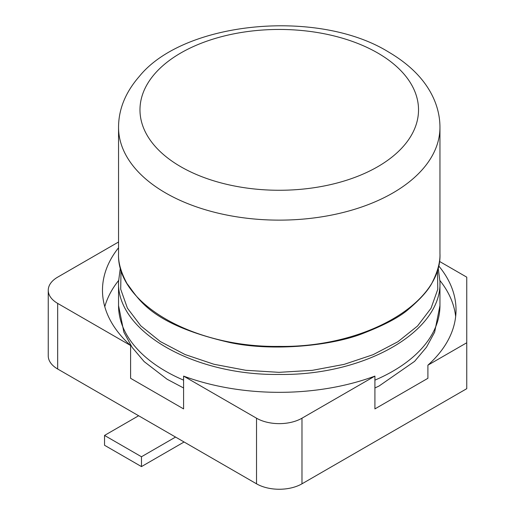 <?xml version="1.0" encoding="UTF-8"?>
<svg xmlns="http://www.w3.org/2000/svg" width="515" height="515" viewBox="0 0 515 515"><rect width="100%" height="100%" fill="white"/><g stroke="black" fill="none" stroke-linecap="round" stroke-linejoin="round"><path stroke-width="0.77" d="M118.559 280.553A176.774 102.06 0 0 0 104.777 306.676M118.547 247.76A176.774 102.06 0 0 0 102.479 290.273A176.774 102.06 0 0 0 130.598 345.507L130.598 378.306L183.591 408.904L183.591 376.098A176.774 102.06 0 0 0 374.914 376.098L374.914 408.904L427.907 378.306L427.907 365.187L466.751 342.765L466.751 277.154L439.404 261.369M455.659 316.519A176.774 102.06 0 0 0 439.945 280.553M438.6 265.772A176.774 102.06 180 0 1 456.026 309.959A176.774 102.06 180 0 1 427.907 365.187M57.667 369.004L57.667 303.399A32.142 18.559 180 0 1 48.249 290.273L48.249 355.884A32.142 18.559 180 0 0 57.667 369.004L256.528 483.817A32.142 18.559 180 0 0 301.977 483.817L466.751 388.683L466.751 342.765M301.977 483.817L301.977 418.206L374.914 376.098M118.547 242.005L57.667 277.154A32.142 18.559 180 0 0 48.249 290.273M57.667 303.399L130.598 345.507M183.591 376.098L256.528 418.206A32.142 18.559 180 0 0 301.977 418.206M138.632 415.747L104.539 435.433L141.471 456.754L175.564 437.068M104.539 435.433L104.539 445.269L141.471 466.596L141.471 456.754M141.471 466.596L184.087 441.992M438.143 267.646L439.958 281.654C442.16 331.37 364.794 375.808 279.033 374.437C193.234 375.641 116.345 331.19 118.547 281.66L120.356 267.639M439.952 281.654L439.952 305.582A160.706 92.784 180 0 1 374.914 380.141M183.591 380.141A160.706 92.784 180 0 1 118.547 305.582L118.547 281.654M437.499 269.937L437.782 289.295L431.029 308.266L417.549 326.001L397.947 341.702L373.105 354.681L344.129 364.369L312.296 370.343L279.021 372.339L245.758 370.285L213.976 364.266L185.078 354.545L160.326 341.554L140.82 325.866L127.424 308.176L120.716 289.256L121.006 269.937M256.528 483.817L256.528 418.206M439.952 253.425L439.958 253.625C442.16 303.341 364.794 347.78 279.033 346.408C193.234 347.612 116.345 303.161 118.547 253.631L118.547 127.353A160.706 92.784 180 0 0 165.618 192.958A160.706 92.784 180 0 0 353.56 209.618A160.706 92.784 180 0 0 439.952 127.353C439.952 118.347 438.181 109.495 434.641 100.786C426.761 81.673 411.369 65.386 388.445 51.938C317.871 8.311 183.855 21.186 139.301 76.432C125.506 92.249 118.585 109.225 118.547 127.353M377.733 53A139.275 80.411 180 0 1 337.557 182.883A139.275 80.411 180 0 1 180.771 166.718A139.275 80.411 180 0 1 152.768 76.194A139.275 80.411 180 0 1 377.733 53M439.952 305.582L434.641 332.156L426.51 347.168L414.594 361.363L379.156 385.96L374.914 387.982M183.591 387.982L167.105 379.246L144.149 361.601L132.162 347.413L123.883 332.194L118.547 305.582M439.958 253.625C440.267 261.607 437.962 270.671 433.038 280.81C429.677 288.651 421.669 297.985 409.019 308.82C400.29 316.693 384.943 324.894 362.978 333.424C332.902 345.456 274.057 351.848 230.347 342.649C148.558 323.993 138.374 297.799 127.018 283.623C120.928 272.268 118.109 262.27 118.547 253.631M439.952 253.625L439.952 127.353"/></g></svg>
